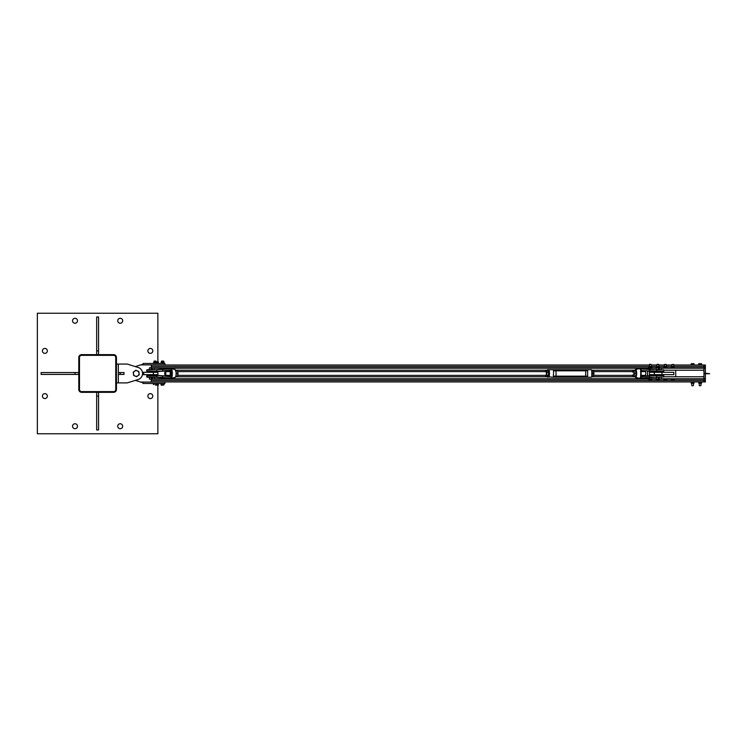 <?xml version="1.0" encoding="UTF-8"?>
<svg xmlns="http://www.w3.org/2000/svg" width="747" height="747" viewBox="0 0 747 747"><rect width="100%" height="100%" fill="white"/><g stroke="black" fill="none" stroke-linecap="round" stroke-linejoin="round"><path stroke-width="1.12" d="M152.808 396.097A2.474 2.474 0 0 1 149.101 398.235A2.474 2.474 0 0 1 149.101 393.958A2.474 2.474 0 0 1 152.808 396.097M47.35 396.097A2.474 2.474 0 0 1 43.643 398.235A2.474 2.474 0 0 1 43.643 393.958A2.474 2.474 0 0 1 47.35 396.097M152.808 350.903A2.474 2.474 0 0 1 149.101 353.042A2.474 2.474 0 0 1 149.101 348.765A2.474 2.474 0 0 1 152.808 350.903M47.35 350.903A2.474 2.474 0 0 1 43.643 353.042A2.474 2.474 0 0 1 43.643 348.765A2.474 2.474 0 0 1 47.35 350.903M122.676 320.771A2.474 2.474 0 0 1 118.969 322.919A2.474 2.474 0 0 1 118.969 318.633A2.474 2.474 0 0 1 122.676 320.771M122.676 426.229A2.474 2.474 0 0 1 118.969 428.367A2.474 2.474 0 0 1 118.969 424.081A2.474 2.474 0 0 1 122.676 426.229M77.483 320.771A2.474 2.474 0 0 1 73.776 322.919A2.474 2.474 0 0 1 73.776 318.633A2.474 2.474 0 0 1 77.483 320.771M77.483 426.229A2.474 2.474 0 0 1 73.776 428.367A2.474 2.474 0 0 1 73.776 424.081A2.474 2.474 0 0 1 77.483 426.229M157.869 361.828L157.869 313.245L37.35 313.245L37.35 433.755L157.869 433.755L157.869 385.135M116.448 389.486L116.448 357.477A2.82 2.82 0 0 0 113.619 354.648L81.61 354.648A2.82 2.82 0 0 0 78.79 357.477L78.79 389.486A2.82 2.82 0 0 0 81.61 392.315L113.619 392.315A2.82 2.82 0 0 0 116.448 389.486M113.619 355.357L81.61 355.357A2.12 2.12 0 0 0 79.49 357.477L79.49 389.486A2.12 2.12 0 0 0 81.61 391.605L113.619 391.605A2.12 2.12 0 0 0 115.738 389.486L115.738 357.477A2.12 2.12 0 0 0 113.619 355.357M98.557 392.315L98.557 429.973L96.671 429.973L96.671 392.315M98.557 396.078L96.671 396.078M96.671 354.648L96.671 316.989L98.557 316.989L98.557 354.648M96.671 350.885L98.557 350.885M78.79 374.424L41.122 374.424L41.122 372.538L78.79 372.538M75.017 374.424L75.017 372.538M116.448 364.069L118.334 364.069L118.334 382.894L127.279 382.894L138.531 379.401A6.359 6.359 0 0 0 138.923 367.729L127.279 364.069L118.334 364.069M116.448 382.894L118.334 382.894M118.334 372.538L123.983 372.538L123.983 374.424L118.334 374.424L118.334 372.538M120.211 374.424L120.211 372.538M151.286 380.951L151.286 382.072L140.688 382.072L135.384 380.382M135.328 366.6L140.688 364.891L151.286 364.891L151.286 366.011M143.05 382.781L140.8 382.072M140.8 364.891L143.05 364.181M151.286 364.891L164.938 364.891L164.938 363.481L143.05 363.481L143.05 364.891M143.05 382.072L143.05 383.482L164.938 383.482L164.938 382.072L151.286 382.072M143.751 374.658L143.751 372.305L157.878 372.305L157.878 374.658L142.462 374.658M142.462 372.305L143.751 372.305M134.525 371.222L135.833 370.241L137.327 370.885A2.82 2.82 0 0 0 133.414 373.817L133.218 372.193L134.525 371.222M138.83 371.53L139.026 373.145A2.82 2.82 0 0 0 137.327 370.885L138.83 371.53M139.222 374.761L137.915 375.741A2.82 2.82 0 0 0 139.026 373.145L139.222 374.761M135.104 376.077L133.61 375.433L133.414 373.817A2.82 2.82 0 0 0 137.915 375.741L136.608 376.721L135.104 376.077M656.762 367.813L656.772 367.813A2.446 1.317 90 0 1 656.632 367.813A2.446 1.317 90 0 1 656.501 367.804L661.123 367.832L661.123 369.718L654.661 369.718L656.417 369.718L656.211 367.72L657.64 367.832L656.781 367.832L657.08 366.553L656.211 366.553L658.695 366.553L658.966 367.804L658.135 367.804A2.446 2.446 -90 0 1 657.64 367.804L658.695 367.72L658.714 366.572L659.452 366.572L659.19 367.804A2.446 1.13 -90 0 1 659.078 367.813A2.446 1.13 -90 0 1 658.966 367.804M169.933 378.355L156.151 377.263L158.205 376.955L146.776 376.955L149.4 377.244L149.4 379.131L703.963 379.131L703.963 376.777L663.738 376.777M649.404 365.003L151.286 365.003L151.286 367.832M663.738 370.185L703.963 370.185L703.963 365.003L673.775 365.003M151.286 380.54L151.286 381.95L703.963 381.95L703.963 379.131L703.963 380.54L151.286 380.54L151.286 379.131M175.722 376.777L547.047 376.777M591.895 376.777L634.801 376.777M175.722 370.185L547.047 370.185M591.895 370.185L634.801 370.185M154.106 369.718L154.106 367.832L705.373 367.832L705.373 365.003L703.963 365.003M651.179 365.003L656.93 365.003M658.714 365.003L664.466 365.003M666.249 365.003L672.001 365.003M164.2 383.958L164.228 383.482M160.941 383.482L160.969 383.958M156.655 383.958L156.945 383.482M157.057 383.482L157.141 383.958L157.029 383.482M157.029 383.958L158.579 383.482M163.117 385.135L161.716 385.135L163.117 385.135M161.175 385.135L161.716 385.135L161.212 384.658M160.969 384.537L163.705 384.658L160.969 384.537L160.969 383.575L164.2 383.575L163.873 385.004M157.552 385.135L156.142 385.135L157.552 385.135M155.525 385.135L156.142 385.135L155.469 384.658M156.655 384.051L156.814 385.004M156.814 384.051L158.28 384.051L158.28 385.004M158.28 384.051L158.401 385.004M164.228 363.481L164.013 363.005M161.156 363.005L160.941 363.481M158.579 363.481L156.459 363.005M157.645 361.828L156.235 361.828L157.645 361.828M154.106 361.828L154.106 361.062L155.992 361.062L156.235 361.828L155.525 361.959M158.345 361.828L158.355 362.911L156.945 362.911L156.945 361.959M156.945 362.911L156.459 362.911M164.013 362.911L164.041 361.856M162.192 361.959L163.957 361.828M161.156 362.911L161.212 361.828M162.108 363.472L163.089 363.444A2.446 2.11 -90 0 0 163.294 363.462L163.5 363.481A2.446 2.11 -90 0 1 163.294 363.462L161.884 363.462A2.446 2.129 90 0 1 161.669 363.444L161.156 363.341L161.641 361.062L163.528 361.062L163.985 362.071L161.184 362.192L162.575 362.22L162.099 363.444A2.446 2.129 90 0 1 161.884 363.462L161.156 363.341L161.193 362.22M163.528 361.062L161.641 361.062M161.595 383.575L161.595 384.537M163.22 383.575L163.22 384.537M155.992 361.062L154.106 361.062M153.443 384.537L153.443 383.575L156.655 383.575L156.375 384.658M154.013 383.575L154.013 384.537M155.619 383.575L155.619 384.537M163.995 363.481L163.5 363.481L163.985 362.192L163.509 363.444M161.184 362.071L161.165 363.472L161.679 363.472M156.468 363.472L155.964 363.472A2.446 2.12 -90 0 1 155.759 363.462L154.554 363.444A2.446 2.12 90 0 1 154.349 363.462L153.639 363.481L154.134 363.472L153.658 362.192L153.639 363.341M155.964 363.472L155.759 363.462A2.446 2.12 -90 0 1 155.544 363.444L154.34 363.481A2.446 2.12 90 0 1 154.134 363.444M155.544 363.444L155.049 362.192L156.459 362.22L155.049 362.192L154.554 363.444M156.459 363.341L156.45 362.192L156.45 363.341M153.639 362.099L156.459 362.099M654.353 372.305L649.348 372.305L649.348 374.658L673.831 374.658L673.831 372.305L654.353 372.305L654.353 374.658M647.472 371.156L647.472 375.806M662.533 371.595L662.533 372.305M662.533 374.658L662.533 375.368M675.718 370.185L675.718 376.777M672.001 366.189L672.001 364.461L673.775 364.461L673.775 366.189M673.775 364.461L672.001 364.461M673.813 380.279L672.524 380.279L673.813 380.279M671.404 380.158L672.524 380.279L671.404 380.158L671.404 379.224L674.373 379.224L674.186 380.279M671.777 379.224L671.777 380.158M673.262 379.224L673.262 380.158M664.466 366.189L664.466 364.461L666.249 364.461L666.249 366.189M666.249 364.461L664.466 364.461M666.24 380.279L664.933 380.279L666.24 380.279M663.896 380.158L664.933 380.279L663.896 380.158L663.896 379.224L666.819 379.224L666.66 380.279M664.204 379.224L664.204 380.158M665.661 379.224L665.661 380.158M656.93 366.189L656.93 364.461L658.714 364.461L658.714 366.189M658.359 364.303L656.93 364.461M656.352 380.158L657.435 380.279L656.352 380.158L656.352 379.224L659.302 379.224L659.125 380.279M658.172 380.158L657.435 380.279L658.172 380.158L658.172 379.224M656.697 379.224L656.697 380.158M649.843 364.461L651.179 364.461L651.179 366.189M651.179 364.461L649.563 364.303L649.404 366.189M651.449 380.279L651.832 379.224L651.067 379.224L651.627 380.279L650.292 380.279L651.067 380.158M649.134 380.279L650.292 380.279L649.134 380.279M648.956 380.279L648.751 379.224L649.526 379.224L649.526 380.158M649.526 379.224L651.067 379.224M673.785 367.804L674.289 366.553L673.803 367.804A2.446 2.12 -90 0 1 673.383 367.804L674.28 367.832M671.497 367.832L671.983 367.832L671.478 366.572M673.383 367.804L671.488 367.692L671.488 366.572L672.888 366.553L673.374 367.832L672.393 367.804A2.446 2.12 90 0 1 671.973 367.804M674.289 366.553L671.497 366.553M666.744 366.422L674.298 366.45M665.203 367.804L664.046 367.804A2.446 0.588 90 0 1 663.99 367.813A2.446 0.588 90 0 1 663.924 367.804L663.803 366.553L665.745 366.553L666.147 367.832L665.203 367.804A2.446 2.353 90 0 1 664.727 367.804L664.195 366.572L664.046 367.804M666.8 367.813L665.203 367.832L665.764 366.572L666.912 366.553L666.511 367.804A2.446 1.765 -90 0 1 666.333 367.813A2.446 1.765 -90 0 1 666.156 367.804M663.98 367.832L664.727 367.804M666.903 366.553L664.195 366.553M663.803 366.553L666.333 366.189L666.922 366.572L666.511 367.804M658.135 367.804L659.19 367.804M656.211 366.553L659.433 366.553L657.08 366.553L657.061 367.692L657.64 367.804M659.433 366.553L658.695 366.553M656.473 367.832L656.202 366.572M648.9 367.832L649.059 366.553L650.59 366.572L650.572 367.72L649.591 367.832M650.039 367.804A2.446 2.297 90 0 1 649.582 367.804L648.956 367.832L649.582 367.832M651.384 367.804L650.049 367.832L651.001 367.832L650.59 366.572L651.823 366.572L651.384 367.804A2.446 1.877 -90 0 1 651.197 367.813A2.446 1.877 -90 0 1 651.01 367.804M651.823 366.572L651.823 367.692L651.804 366.553L649.059 366.553M648.769 366.562L651.814 366.562M705.373 368.299L703.963 368.299L703.963 378.664L705.373 378.664L705.373 367.832M703.963 370.307L703.02 370.307A0.467 0.467 0 0 1 702.703 370.185M702.703 376.777A0.467 0.467 0 0 1 703.02 376.656L703.963 376.656M703.963 379.131L705.373 378.664M705.373 381.95L703.963 381.95L705.373 381.95L705.373 379.131M701.545 382.034L701.05 381.904L701.526 383.174L700.154 383.155L700.63 381.922L699.65 381.904L700.116 383.155L698.725 383.155L699.22 381.922L698.734 381.904L698.734 383.174L701.526 383.174L701.545 381.922M701.545 383.276L698.725 383.276M700.135 385.779L699.519 385.779M698.725 364.928L701.545 364.928L701.545 363.696L698.725 363.696L698.725 364.928M700.135 364.928L700.135 363.696M693.524 381.922L694 383.174L692.618 383.155L692.6 382.006L692.59 383.155L691.208 383.174L691.685 381.922L691.19 382.034L691.208 383.174L694 383.174L694.019 381.922M693.085 381.904L692.114 381.904L693.095 381.922M694 382.006L693.515 381.904M694.019 383.276L691.19 383.276M692.6 385.779L691.993 385.779M691.19 364.928L694.019 364.928L694.019 363.696L691.19 363.696L691.19 364.928M692.6 364.928L692.6 363.696M698.734 383.174L700.135 383.174L698.734 383.155M691.208 383.174L692.6 383.174L691.208 383.155M659.237 378.187L658.294 378.187L659.237 378.187L658.77 378.664L658.77 377.721L659.237 378.187M658.77 378.664L658.77 377.721M659.237 368.775L658.294 368.775L659.237 368.775L658.77 369.242L658.77 368.299L659.237 368.775M658.77 369.242L658.77 368.299M656.417 377.244L656.417 379.131L661.123 379.131L661.123 377.244M654.661 375.657L663.738 375.657L661.123 375.368L661.123 374.658M661.123 372.305L661.123 371.595L663.448 371.595L641.43 370.54L654.661 371.306M151.286 368.775L152.229 368.775L151.286 368.775L151.753 368.299L151.753 369.242L151.286 368.775M151.753 368.299L151.753 369.242M151.286 378.187L152.229 378.187L151.286 378.187L151.753 377.721L151.753 378.664L151.286 378.187M151.753 377.721L151.753 378.664M154.106 367.832L149.4 367.832L149.4 369.718L147.075 369.718L157.906 369.718A3.763 2.913 90 0 0 158.112 369.709L155.852 369.718A3.763 3.744 -90 0 0 156.123 369.709L169.933 368.607M158.075 371.306L146.776 371.306L149.4 371.595L149.4 372.305M149.4 374.658L149.4 375.368L147.075 375.368L156.478 375.368L170.605 376.721L158.159 375.377M152.099 368.439L151.417 368.439M151.146 368.673L152.472 368.673L151.146 368.869M151.146 378.29L152.472 378.29L151.043 378.29L152.472 378.085L151.417 377.861M152.136 377.861L151.146 378.085M658.35 369.102L659.48 368.869L658.35 369.102M659.106 368.439L658.424 368.439M659.153 368.439L658.378 368.439M658.35 377.861L659.181 377.861M659.377 378.29L658.051 378.29L659.377 378.085M658.378 378.524L659.106 378.524M169.625 378.346L156.151 377.263A3.763 3.604 90 0 0 155.862 377.244L156.123 377.254A3.763 3.744 -90 0 0 155.852 377.244L154.106 377.244L154.106 379.131M169.606 376.581L169.971 375.573L169.606 376.581L169.971 375.573L171.418 375.573L171.885 377.048A4.837 1.391 -90 0 0 171.885 369.914L171.586 370.073A4.622 1.326 90 0 1 171.586 376.89L171.184 378.057L158.131 377.263A3.763 3.604 90 0 0 157.841 377.244L155.862 377.244M171.586 376.581L171.418 375.573A0.85 0.812 -90 0 1 170.549 376.423L162.472 375.76L162.538 377.338L147.075 377.244M170.699 375.368A1.886 0.542 90 0 1 170.157 373.481A1.886 0.542 90 0 1 170.699 371.595A1.886 0.542 90 0 1 171.231 373.481A1.886 0.542 90 0 1 170.699 375.368L165.283 375.368A1.886 0.542 90 0 1 164.742 373.481A1.886 0.542 90 0 1 165.283 371.595A1.886 0.542 90 0 1 165.825 373.481A1.886 0.542 90 0 1 165.283 375.368M162.472 375.76L156.478 375.368M155.862 369.718A3.763 3.604 90 0 0 156.151 369.7L169.625 368.616M147.075 371.595L156.478 371.595L156.702 370.008L157.841 369.718A3.763 3.604 90 0 0 158.131 369.7L171.184 368.906L171.586 370.381M156.478 371.595L162.472 371.203L158.299 371.287M171.885 369.914L171.39 369.662M171.39 377.3L171.885 377.048M171.222 369.242L171.222 370.381A1.149 1.092 90 0 0 170.605 370.241L162.538 370.914L162.426 369.326L158.131 369.7M170.605 376.721A1.149 1.092 90 0 0 171.222 376.581L171.436 377.805M170.596 378.365L171.502 377.861A4.846 1.391 -90 0 0 171.605 377.683M171.605 369.279A4.846 1.391 -90 0 0 171.502 369.102L170.736 368.598M169.802 370.381L169.971 371.39L169.606 370.381M169.522 376.339A0.85 0.812 90 0 0 169.971 375.573L169.802 376.581L169.924 375.816L169.158 376.423M171.166 378.197L170.531 378.374M171.222 377.711L170.521 378.374M170.914 378.355L171.427 377.842M170.521 368.588L162.426 369.326M162.426 377.637L171.39 378.113M155.824 371.595L154.106 371.595L154.106 372.305M640.721 370.073L640.506 369.914A4.837 1.391 90 0 1 640.506 377.048L640.721 376.89A4.622 1.326 -90 0 0 640.721 370.073L640.954 368.906L654.4 369.709A3.763 3.744 -90 0 0 654.671 369.718L656.632 369.718M654.4 369.709L649.61 369.625L649.498 371.203M639.46 368.654L640.216 369.102A4.846 1.391 90 0 1 640.31 369.279L640.506 369.914M654.372 371.287L648.041 371.203M652.635 371.595L656.632 371.595M656.417 372.305L656.417 371.595L654.699 371.595M663.448 375.368L656.632 375.368L656.632 377.244L649.61 377.338L654.671 377.244A3.763 3.744 -90 0 0 654.4 377.254L640.898 378.346L640.721 376.89M663.738 375.657L663.738 376.955L654.4 377.254M656.632 377.244L663.738 376.955M648.041 375.76L641.01 376.339L654.372 375.676M656.632 375.368L652.635 375.368M640.777 369.662L640.571 369.055A5.108 1.466 -90 0 0 640.468 368.878L640.216 369.102M640.31 377.683A4.846 1.391 90 0 1 640.216 377.861L640.468 378.085A5.108 1.466 -90 0 0 640.571 377.907L640.823 376.581M640.216 377.861L640.917 377.711M635.025 377.011A3.968 1.139 -90 0 0 635.473 377.44A3.968 1.139 -90 0 0 635.538 377.45A3.968 1.139 -90 0 0 636.677 373.481A3.968 1.139 -90 0 0 635.538 369.513A3.968 1.139 -90 0 0 635.473 369.522L639.628 368.607M639.46 378.309L649.61 377.338L649.61 376.049L641.533 376.721A1.149 1.092 90 0 1 640.917 376.581L640.553 375.573M639.787 378.365L635.473 377.44L634.633 376.357M640.823 370.381L640.917 369.251M640.553 371.39L640.917 370.381A1.149 1.092 90 0 1 641.533 370.241M640.31 369.279L640.627 368.607L649.545 369.326L640.627 368.607M649.545 377.637L640.132 378.057M639.992 378.374L640.627 378.355M654.045 375.368L656.417 375.368L656.417 374.658M641.047 375.368L645.24 375.368A1.886 0.542 -90 0 0 645.782 373.481A1.886 0.542 -90 0 0 645.24 371.595L641.047 371.595M547.065 370.241A4.183 1.195 90 0 1 547.121 370.092L548.914 369.718L547.448 369.718M548.522 370.092A4.183 1.195 90 0 1 548.522 376.871L548.914 377.244A4.557 1.307 -90 0 0 548.914 369.718L585.396 369.718L553.686 369.718L553.387 376.161L553.686 377.244L555.74 377.244L553.443 377.244M548.522 376.871L553.686 377.244M547.065 376.721A4.183 1.195 90 0 0 547.121 376.871L547.448 377.244M586.339 370.092L586.712 369.718L585.396 369.718L585.713 370.801L587.656 370.801L586.722 369.718L591.493 369.718A4.557 1.307 90 0 1 591.493 377.244L553.536 377.244M585.489 369.718L583.192 369.718M553.443 369.718L555.74 369.718L556.048 370.801L585.713 370.801L585.713 376.161L556.048 376.161L556.048 370.801L553.387 370.801M591.82 370.092L591.493 369.718L591.82 370.092A4.183 1.195 -90 0 1 591.82 376.871M586.339 376.871L586.712 377.244L587.656 376.161L587.656 370.801M633.325 375.368A1.886 0.542 -90 0 0 633.363 375.368A1.886 0.542 -90 0 0 633.624 375.097A1.886 0.542 -90 0 0 633.624 371.866A1.886 0.542 -90 0 0 633.325 371.595M632.737 375.368A2.82 0.812 -90 0 0 632.821 375.648A2.82 0.812 -90 0 0 633.372 376.301A2.82 0.812 -90 0 0 634.054 374.817A2.82 0.812 -90 0 0 634.026 371.987A2.82 0.812 -90 0 0 633.316 370.661A2.82 0.812 -90 0 0 632.821 371.315A2.82 0.812 -90 0 0 632.737 371.595M635.818 371.268A2.82 0.812 90 0 1 635.837 371.315A2.82 0.812 90 0 1 636.005 371.987A2.82 0.812 90 0 1 636.033 374.817A2.82 0.812 90 0 1 635.837 375.648A2.82 0.812 90 0 1 635.809 375.713M632.625 372.146L633.045 370.708L633.979 370.605L634.474 373.379L634.026 376.255L633.092 376.357L632.653 374.966L633.092 376.357L635.613 376.255L635.837 375.648M632.821 371.315L633.045 370.708M634.026 376.255L635.613 376.255L636.052 373.379L635.557 370.605L636.005 371.987M634.474 373.379L636.052 373.379M633.979 370.605L635.557 370.605M593.594 371.268A2.82 0.812 90 0 1 593.613 371.315A2.82 0.812 90 0 1 593.781 372.025A2.82 0.812 90 0 1 593.8 374.845A2.82 0.812 90 0 1 593.613 375.648A2.82 0.812 90 0 1 593.585 375.713M592.016 376.339L593.379 376.273L593.613 375.648M592.035 376.273L593.379 376.273L593.828 373.416L593.342 370.624L593.781 372.025M592.334 373.416L593.828 373.416M592.016 370.624L593.342 370.624M545.833 375.368A1.886 0.542 -90 0 0 546.122 375.097A1.886 0.542 -90 0 0 546.122 371.866A1.886 0.542 -90 0 0 545.833 371.595M545.245 375.368A2.82 0.812 -90 0 0 545.329 375.648A2.82 0.812 -90 0 0 545.366 375.76A2.82 0.812 -90 0 0 546.169 376.068A2.82 0.812 -90 0 0 546.645 373.789A2.82 0.812 -90 0 0 546.328 371.203A2.82 0.812 -90 0 0 545.515 370.895A2.82 0.812 -90 0 0 545.329 371.315A2.82 0.812 -90 0 0 545.245 371.595M548.335 371.315L548.335 371.315A2.82 0.812 90 0 1 548.625 373.789A2.82 0.812 90 0 1 548.335 375.648A2.82 0.812 90 0 1 548.317 375.704M545.515 370.895L546.141 370.241L546.897 372.174L546.795 375.414L545.936 376.721L545.366 375.76M545.936 376.721L548.139 376.068L548.625 373.789L547.728 370.241L546.141 370.241M546.897 372.174L548.475 372.174L548.298 371.203M548.139 376.068L548.373 375.414L546.795 375.414M177.683 371.268A2.82 0.812 90 0 1 177.702 371.315A2.82 0.812 90 0 1 177.861 371.978A2.82 0.812 90 0 1 177.898 374.807A2.82 0.812 90 0 1 177.702 375.648A2.82 0.812 90 0 1 177.674 375.713M175.89 376.367L177.478 376.245L177.702 375.648M175.928 376.245L177.478 376.245L177.917 373.36L177.422 370.596L177.861 371.978M176.339 373.36L177.917 373.36M175.89 370.596L177.422 370.596M163.07 363.481L162.603 362.22L163.985 362.22M153.331 372.305L153.331 374.658M151.286 366.422L648.91 366.422M651.683 366.422L656.436 366.422M659.209 366.422L663.971 366.422M674.28 366.422L705.373 366.422M154.106 378.776L656.417 378.776M661.123 378.776L703.963 378.776M154.106 368.187L656.417 368.187M661.123 368.187L703.963 368.187M164.004 363.341L163.985 362.071M662.001 374.658L662.001 372.305M674.289 366.572L672.907 366.572L672.393 367.804M663.924 367.804L663.794 366.572M649.582 367.804L649.059 366.572L648.947 367.804M705.373 380.54L703.963 380.54M152.369 368.869L151.043 368.869L151.267 368.439M658.154 368.673L659.377 368.869M146.776 376.955L146.776 375.657L156.702 375.657L156.478 377.244M158.14 371.586L170.605 370.241M174.975 369.513A3.968 1.139 90 0 1 175.05 369.522A3.968 1.139 90 0 1 176.115 373.481A3.968 1.139 90 0 1 175.05 377.44A3.968 1.139 90 0 1 174.975 377.45M169.634 376.255A4.622 1.326 90 0 1 169.485 375.368L169.625 376.264M169.485 371.595A4.622 1.326 90 0 1 169.634 370.708L169.476 371.595M162.472 371.203L170.549 370.54A0.85 0.812 -90 0 1 171.418 371.39L169.971 371.39A0.85 0.812 90 0 0 169.522 370.624M175.498 377.011A3.679 1.055 -90 0 0 176.255 373.481A3.679 1.055 -90 0 0 175.498 369.952M146.776 371.306L146.776 370.008L156.478 369.718M654.671 369.718L649.545 369.326M663.738 370.008L663.738 371.306L656.557 371.306L656.557 370.008L663.448 369.718M649.498 375.76L641.299 376.423M648.051 375.76L652.383 375.377M634.633 370.605L635.473 369.522A3.968 1.139 -90 0 0 635.025 369.952M634.661 370.605A3.679 1.055 90 0 1 635.314 369.802A3.679 1.055 90 0 1 636.369 373.481A3.679 1.055 90 0 1 635.314 377.16A3.679 1.055 90 0 1 634.661 376.357M640.898 370.689A0.85 0.812 -90 0 1 641.43 370.54L641.299 370.54M640.599 375.816L641.365 376.423A0.85 0.812 -90 0 0 641.43 376.423L641.533 376.721M641.365 376.423A0.85 0.812 -90 0 1 640.898 376.273M648.051 371.203L652.383 371.586M587.656 376.161L585.713 376.161L585.396 377.244M555.74 377.244L556.048 376.161L553.387 376.161M161.165 363.472L161.165 362.22M666.922 367.692L666.922 366.572M659.452 367.692L659.452 366.572M648.76 367.692L648.76 366.572M699.285 383.547L699.285 385.545M700.985 383.547L700.985 385.545M691.759 383.547L691.759 385.545M693.449 383.547L693.449 385.545M705.093 373.248L709.65 373.715L705.093 373.248M705.093 373.715L709.65 373.715L705.093 373.715M154.106 375.368L154.106 374.658M152.239 368.439L152.239 369.102M151.267 378.524L151.267 377.861M152.239 378.524L152.239 377.861M659.246 368.439L659.246 369.102M658.284 368.439L658.284 369.102M658.284 378.524L658.284 377.861M659.246 378.524L659.246 377.861M171.315 378.253L175.05 377.44C175.816 377.543 176.208 375.881 176.227 372.445L175.05 369.522L171.315 368.71M169.924 371.147L169.158 370.54M640.711 377.02L640.711 369.933M640.599 371.147L641.365 370.54M177.786 375.368L545.861 375.368M548.419 375.368L548.886 375.368M165.283 371.595L170.699 371.595M177.786 371.595L545.861 371.595M548.419 371.595L548.886 371.595M593.697 375.368L633.353 375.368M593.697 371.595L633.353 371.595M591.792 369.914L591.792 377.048"/></g></svg>
